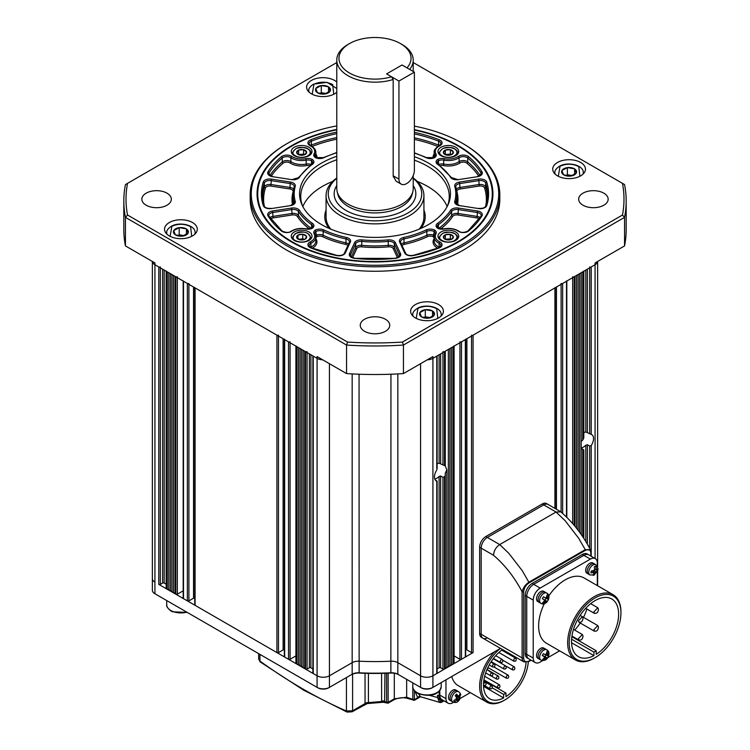 <?xml version="1.0" encoding="UTF-8"?>
<svg xmlns="http://www.w3.org/2000/svg" width="750" height="750" viewBox="0 0 750 750"><rect width="100%" height="100%" fill="white"/><g stroke="black" fill="none" stroke-linecap="round" stroke-linejoin="round"><path stroke-width="1.12" d="M336.778 82.022A16.378 9.459 0 0 0 334.575 80.447A16.378 9.459 0 0 0 316.725 78.394A16.378 9.459 0 0 0 306.609 87.131A16.378 9.459 0 0 0 311.409 93.816A16.378 9.459 0 0 0 336.778 92.241M192.497 222.525A16.378 9.459 0 0 0 174.637 220.481A16.378 9.459 0 0 0 164.531 229.219A16.378 9.459 0 0 0 169.322 235.903A16.378 9.459 0 0 0 187.181 237.956A16.378 9.459 0 0 0 197.287 229.219A16.378 9.459 0 0 0 192.497 222.525M438.591 304.556A16.378 9.459 0 0 0 420.741 302.512A16.378 9.459 0 0 0 410.625 311.25A16.378 9.459 0 0 0 415.425 317.934A16.378 9.459 0 0 0 433.275 319.988A16.378 9.459 0 0 0 443.391 311.25A16.378 9.459 0 0 0 438.591 304.556M580.678 162.478A16.378 9.459 0 0 0 562.819 160.425A16.378 9.459 0 0 0 552.712 169.162A16.378 9.459 0 0 0 557.503 175.847A16.378 9.459 0 0 0 575.363 177.9A16.378 9.459 0 0 0 585.469 169.162A16.378 9.459 0 0 0 580.678 162.478M167.016 193.172A14.747 8.512 0 0 0 150.947 191.325A14.747 8.512 0 0 0 141.844 199.191A14.747 8.512 0 0 0 146.166 205.209A14.747 8.512 0 0 0 162.234 207.056A14.747 8.512 0 0 0 171.328 199.191A14.747 8.512 0 0 0 167.016 193.172M385.425 319.266A14.747 8.512 0 0 0 369.356 317.419A14.747 8.512 0 0 0 360.253 325.284A14.747 8.512 0 0 0 364.575 331.303A14.747 8.512 0 0 0 380.644 333.15A14.747 8.512 0 0 0 389.747 325.284A14.747 8.512 0 0 0 385.425 319.266M603.834 193.172A14.747 8.512 0 0 0 587.766 191.325A14.747 8.512 0 0 0 578.672 199.191A14.747 8.512 0 0 0 582.984 205.209A14.747 8.512 0 0 0 599.053 207.056A14.747 8.512 0 0 0 608.156 199.191A14.747 8.512 0 0 0 603.834 193.172M287.512 244.35A123.731 71.438 0 0 0 462.488 244.35A123.731 71.438 0 0 0 462.488 143.325L463.266 143.775A124.819 72.066 180 0 1 499.819 194.728A124.819 72.066 180 0 1 422.766 261.309A124.819 72.066 180 0 1 286.734 245.691A124.819 72.066 180 0 1 250.181 194.728A124.819 72.066 180 0 1 286.734 143.775L287.512 143.325A123.731 71.438 0 0 0 287.512 244.35M336.778 129.422A117.938 68.091 0 0 0 257.062 193.837A117.938 68.091 0 0 0 291.6 241.988A117.938 68.091 0 0 0 420.131 256.744A117.938 68.091 0 0 0 492.937 193.837A117.938 68.091 0 0 0 458.4 145.688A117.938 68.091 0 0 0 414.384 129.656M250.181 194.728L250.181 199.191A124.819 72.066 0 0 0 286.734 250.144A124.819 72.066 0 0 0 422.766 265.772A124.819 72.066 0 0 0 499.819 199.191L499.819 194.728M336.778 62.541L127.528 183.356A248.991 143.756 0 0 0 127.528 215.025L347.569 342.066A248.991 143.756 0 0 0 402.431 342.066L622.472 215.025A248.991 143.756 0 0 0 622.472 183.356L624.553 184.556A251.175 145.013 180 0 1 626.175 200.972A251.175 145.013 180 0 1 624.553 217.387L403.434 345.056A251.175 145.013 180 0 1 346.566 345.056L125.447 217.387L125.447 245.925L154.922 262.941L154.922 264.722A8.738 5.044 0 0 1 152.381 261.478A8.738 5.044 0 0 0 154.922 264.722L317.081 358.35A8.738 5.044 0 0 0 322.716 359.812A8.738 5.044 0 0 1 317.081 358.35L317.081 675.778A8.738 5.044 0 0 0 329.438 675.778L352.162 662.663A8.738 5.044 180 0 1 359.053 661.2A195.478 112.856 0 0 0 390.947 661.2A8.738 5.044 180 0 1 397.838 662.663L420.562 675.778A8.738 5.044 0 0 0 432.919 675.778L436.772 673.547A1.087 0.628 0 0 0 437.1 673.106L437.1 481.172M347.569 342.066L346.566 345.056L346.566 373.584L317.081 356.569L317.081 358.35L313.228 356.119L313.228 673.547L317.081 675.778L158.784 584.381A1.087 0.628 0 0 0 160.331 584.381L162.647 583.05A1.087 0.628 180 0 1 164.194 583.05L166.191 584.203M402.431 342.066L403.434 345.056L403.434 373.584L432.919 356.569L432.919 358.35A8.738 5.044 0 0 1 427.284 359.812A8.738 5.044 0 0 0 432.919 358.35L595.078 264.722A8.738 5.044 0 0 0 597.619 261.478A8.738 5.044 0 0 1 595.078 264.722L595.078 558.497M622.472 215.025L624.553 217.387L624.553 245.925L595.078 262.941L595.078 264.722L591.216 266.953L591.216 434.372L585.806 431.991A8.738 5.044 -60 0 0 583.809 432.628M622.472 183.356L413.222 62.541M624.553 245.925A251.175 145.013 0 0 0 626.175 229.509L626.175 200.972M127.528 215.025L125.447 217.387A251.175 145.013 180 0 1 123.825 200.972L123.825 229.509A251.175 145.013 0 0 0 125.447 245.925M123.825 200.972A251.175 145.013 180 0 1 125.447 184.556L127.528 183.356M346.566 373.584A251.175 145.013 0 0 0 403.434 373.584M463.266 143.775L462.488 143.325A123.731 71.438 0 0 0 414.384 126.122M336.778 125.897A123.731 71.438 0 0 0 287.512 143.325M336.778 129.825A117.291 67.716 0 0 0 292.069 145.959A117.291 67.716 0 0 0 292.069 241.716A117.291 67.716 0 0 0 457.931 241.725A117.291 67.716 0 0 0 457.931 145.959L458.4 146.222A117.938 68.091 180 0 1 492.937 194.109M308.981 147.253A10.378 5.991 0 0 0 297.675 145.95A10.378 5.991 0 0 0 291.262 151.481A10.378 5.991 0 0 0 294.309 155.719A10.378 5.991 0 0 0 305.616 157.022A10.378 5.991 0 0 0 312.019 151.481A10.378 5.991 0 0 0 308.981 147.253M308.981 231.956A10.378 5.991 0 0 0 297.675 230.662A10.378 5.991 0 0 0 291.262 236.194A10.378 5.991 0 0 0 294.309 240.431A10.378 5.991 0 0 0 305.616 241.725A10.378 5.991 0 0 0 312.019 236.194A10.378 5.991 0 0 0 308.981 231.956M455.691 147.253A10.378 5.991 0 0 0 444.384 145.95A10.378 5.991 0 0 0 437.981 151.481A10.378 5.991 0 0 0 441.019 155.719A10.378 5.991 0 0 0 452.325 157.022A10.378 5.991 0 0 0 458.738 151.481A10.378 5.991 0 0 0 455.691 147.253M455.691 231.956A10.378 5.991 0 0 0 444.384 230.662A10.378 5.991 0 0 0 437.981 236.194A10.378 5.991 0 0 0 441.019 240.431A10.378 5.991 0 0 0 452.325 241.725A10.378 5.991 0 0 0 458.738 236.194A10.378 5.991 0 0 0 455.691 231.956M326.072 210.084A50.231 29.006 0 0 0 324.769 216.666A50.231 29.006 0 0 0 329.053 228.394M326.072 210.441A50.231 29.006 0 0 0 324.769 216.844M447.3 206.297A74.259 42.872 0 0 0 449.259 196.509A74.259 42.872 0 0 0 427.509 166.2A74.259 42.872 0 0 0 414.384 160.162M336.778 159.759A74.259 42.872 0 0 0 300.741 196.509A74.259 42.872 0 0 0 302.7 206.297M447.169 206.559A74.259 42.872 0 0 0 427.509 186.347A74.259 42.872 0 0 0 417.3 181.425M332.7 181.425A74.259 42.872 0 0 0 302.831 206.559M336.778 156.281A75.45 43.566 0 0 0 302.091 205.05A75.45 43.566 0 0 0 321.647 224.644A75.45 43.566 0 0 0 394.584 235.903A75.45 43.566 0 0 0 447.909 205.05A75.45 43.566 0 0 0 428.353 163.031A75.45 43.566 0 0 0 414.384 156.684M257.062 194.109A117.938 68.091 180 0 1 291.6 146.222A117.938 68.091 180 0 1 291.834 146.091M458.4 146.222L457.931 145.959A117.291 67.716 0 0 0 414.384 130.059M420.947 228.394A50.231 29.006 0 0 0 425.231 216.666A50.231 29.006 0 0 0 423.928 210.084M425.231 216.844A50.231 29.006 0 0 0 423.928 210.441M438.516 164.531L438.516 160.744L437.738 159.412A6.553 3.788 180 0 1 444.178 158.653A13.106 7.566 0 0 0 458.287 156.422A6.553 3.788 180 0 1 467.887 156.216A6.553 3.788 180 0 1 468.656 156.75A113.569 65.569 180 0 1 481.941 171.75A6.553 3.788 180 0 1 477.469 176.681L458.4 179.634A6.553 3.788 180 0 1 450.572 177.319A80.812 46.659 0 0 0 437.569 164.316A6.553 3.788 180 0 1 437.738 159.412M444.178 229.022A6.553 3.788 180 0 1 437.738 228.272L438.516 228.713L437.738 228.272A6.553 3.788 180 0 1 437.569 223.369A80.812 46.659 0 0 0 450.572 210.356A6.553 3.788 180 0 1 458.4 208.05L477.469 210.994A6.553 3.788 180 0 1 480.403 211.978A6.553 3.788 180 0 1 481.941 215.925A113.569 65.569 180 0 1 468.656 230.925A6.553 3.788 180 0 1 458.287 231.253A13.106 7.566 0 0 0 457.622 230.841A13.106 7.566 0 0 0 444.178 229.022L443.841 229.078M311.484 164.531L311.484 160.744L312.262 159.412A6.553 3.788 180 0 1 312.431 164.316A80.812 46.659 0 0 0 299.428 177.319A6.553 3.788 180 0 1 291.6 179.634L272.531 176.681A6.553 3.788 180 0 1 268.059 171.75A113.569 65.569 180 0 1 281.344 156.75A6.553 3.788 180 0 1 291.375 156.216A6.553 3.788 180 0 1 291.713 156.422A13.106 7.566 0 0 0 305.822 158.653A6.553 3.788 180 0 1 312.262 159.412M347.944 245.559A4.369 2.522 0 0 0 345.609 244.359A82.997 47.916 180 0 1 322.472 236.644A4.369 2.522 0 0 0 316.913 236.662L315.366 230.062A6.553 3.788 180 0 1 323.859 229.959A80.812 46.659 0 0 0 346.388 237.469A6.553 3.788 180 0 1 348.694 238.331A6.553 3.788 180 0 1 350.391 241.988L345.281 252.994A6.553 3.788 180 0 1 336.75 255.581A113.569 65.569 180 0 1 310.763 247.912A6.553 3.788 180 0 1 310.191 241.922A13.106 7.566 0 0 0 314.062 233.775A6.553 3.788 180 0 1 315.366 230.062M437.709 248.231A15.291 8.831 180 0 1 437.55 248.138A15.291 8.831 180 0 1 433.866 239.081A4.369 2.522 0 0 0 433.087 236.662L434.634 230.062A6.553 3.788 180 0 1 435.938 233.775A13.106 7.566 0 0 0 439.809 241.922A6.553 3.788 180 0 1 440.166 242.119A6.553 3.788 180 0 1 439.237 247.912A113.569 65.569 180 0 1 413.25 255.581A6.553 3.788 180 0 1 404.719 252.994L399.609 241.988A6.553 3.788 180 0 1 403.612 237.469A80.812 46.659 0 0 0 426.141 229.959A6.553 3.788 180 0 1 434.634 230.062M336.778 152.728A80.812 46.659 0 0 0 323.859 157.716A6.553 3.788 180 0 1 315.366 157.613L316.144 158.062L315.366 157.613A6.553 3.788 180 0 1 314.062 153.9A13.106 7.566 0 0 0 310.903 146.137A13.106 7.566 0 0 0 310.191 145.753A6.553 3.788 180 0 1 310.763 139.763A113.569 65.569 180 0 1 336.75 132.103A6.553 3.788 180 0 1 336.778 132.094M414.384 132.338A113.569 65.569 180 0 1 439.237 139.763A6.553 3.788 180 0 1 440.166 140.213A6.553 3.788 180 0 1 439.809 145.753A13.106 7.566 0 0 0 435.938 153.9A6.553 3.788 180 0 1 434.634 157.613L433.856 158.062L434.634 157.613A6.553 3.788 180 0 1 426.141 157.716A80.812 46.659 0 0 0 414.384 153.094M311.484 228.713L312.262 228.272A6.553 3.788 180 0 1 305.822 229.022A13.106 7.566 0 0 0 291.713 231.253A6.553 3.788 180 0 1 281.344 230.925A113.569 65.569 180 0 1 268.059 215.925A6.553 3.788 180 0 1 272.531 210.994L291.6 208.05A6.553 3.788 180 0 1 297.928 209.025A6.553 3.788 180 0 1 299.428 210.356A80.812 46.659 0 0 0 312.431 223.369A6.553 3.788 180 0 1 312.262 228.272L311.484 228.713M443.4 237.469L446.334 239.728A5.006 2.888 180 0 1 444.356 238.819A5.006 2.888 180 0 1 443.4 237.469L443.381 237.394A5.006 2.888 180 0 1 445.294 234.797L445.406 234.75A5.006 2.888 180 0 1 450.253 234.412L450.384 234.441A5.006 2.888 180 0 1 453.319 236.7L453.337 236.775A5.006 2.888 180 0 1 451.425 239.372L453.337 236.775M451.125 239.475L450.338 238.866L445.322 239.222L445.331 234.759M451.388 239.409L451.312 239.419A5.006 2.888 180 0 1 446.456 239.756L446.334 239.728M446.456 239.756L451.312 239.419M445.294 234.797L443.381 237.394M450.338 238.866L450.338 234.403M450.253 234.412L445.406 234.75M453.319 236.7L450.384 234.441M446.334 155.016A5.006 2.888 180 0 1 444.356 154.116A5.006 2.888 180 0 1 443.4 152.766L443.381 152.691A5.006 2.888 180 0 1 445.294 150.094L445.406 150.047A5.006 2.888 180 0 1 450.253 149.7L450.384 149.738A5.006 2.888 180 0 1 453.319 151.988L453.337 152.072A5.006 2.888 180 0 1 451.425 154.659L451.312 154.706A5.006 2.888 180 0 1 446.456 155.053L443.4 152.766M451.125 154.763L450.338 154.153L445.322 154.509L445.331 150.047M451.425 154.659L453.337 152.072M446.456 155.053L451.312 154.706M445.294 150.094L443.381 152.691M450.338 154.153L450.338 149.7M450.253 149.7L445.406 150.047M453.319 151.988L450.384 149.738M300.469 239.897A5.006 2.888 180 0 1 298.247 239.203A5.006 2.888 180 0 1 296.878 237.975L296.841 237.9A5.006 2.888 180 0 1 297.919 235.153L298.012 235.097A5.006 2.888 180 0 1 302.681 234.253L302.812 234.272A5.006 2.888 180 0 1 306.403 236.184L306.441 236.269A5.006 2.888 180 0 1 305.363 239.016L305.269 239.072A5.006 2.888 180 0 1 300.6 239.906L296.878 237.975M304.2 239.475L302.756 238.697L298.969 239.381M305.363 239.016L306.441 236.269M300.6 239.906L305.269 239.072M297.938 238.791L297.938 235.106M297.919 235.153L296.841 237.9M302.756 238.697L302.756 234.244M302.681 234.253L298.012 235.097M306.403 236.184L302.812 234.272M299.616 155.016A5.006 2.888 180 0 1 297.638 154.116A5.006 2.888 180 0 1 296.681 152.766L296.663 152.691A5.006 2.888 180 0 1 298.575 150.094L298.688 150.047A5.006 2.888 180 0 1 303.544 149.7L303.666 149.738A5.006 2.888 180 0 1 306.6 151.988L306.619 152.072A5.006 2.888 180 0 1 304.706 154.659L304.594 154.706A5.006 2.888 180 0 1 299.747 155.053L296.681 152.766M304.406 154.763L303.619 154.153L298.603 154.509L298.612 150.047M304.706 154.659L306.619 152.072M299.747 155.053L304.594 154.706M298.575 150.094L296.663 152.691M303.619 154.153L303.619 149.7M303.544 149.7L298.688 150.047M306.6 151.988L303.666 149.738M393.272 176.972A10.922 6.309 120 0 0 394.303 176.447M336.778 60.094A38.222 22.069 180 0 0 347.972 75.694A38.222 22.069 180 0 0 393.178 79.5L393.178 175.8L396.009 181.125L401.203 184.125A10.922 6.309 120 0 0 406.659 183.581A10.922 6.309 120 0 0 414.384 170.213L414.384 72.131L402.028 64.997L386.588 73.913L391.566 76.781A36.037 20.803 0 0 1 349.519 73.022A36.037 20.803 0 0 1 349.519 43.594L347.972 44.484A38.222 22.069 180 0 0 336.778 60.094L336.778 188.484A38.222 22.069 0 0 0 337.144 191.522A38.222 22.069 0 0 0 347.972 204.094A38.222 22.069 0 0 0 387.159 209.409A38.222 22.069 0 0 0 412.856 191.522A38.222 22.069 0 0 0 413.222 188.484L413.222 175.584M336.778 178.303A46.744 26.981 0 0 0 341.953 212.916A46.744 26.981 0 0 0 405.084 214.491A46.744 26.981 0 0 0 413.222 178.303M413.222 177.994A48.928 28.247 180 0 1 423.928 195.619A48.928 28.247 180 0 1 393.722 221.719A48.928 28.247 180 0 1 340.406 215.597A48.928 28.247 180 0 1 326.072 195.619A48.928 28.247 180 0 1 336.778 177.994M423.928 195.619L423.928 217.022A48.928 28.247 180 0 1 419.184 229.153M337.144 191.522L337.791 194.213A37.566 21.694 0 0 0 348.431 206.569A37.566 21.694 0 0 0 386.953 211.8A37.566 21.694 0 0 0 412.209 194.213L412.856 191.522M414.384 72.131L398.934 81.047L386.588 73.913L402.028 64.997L407.006 67.866A36.037 20.803 0 0 0 400.481 43.594L402.028 44.484A38.222 22.069 180 0 1 413.222 60.094A38.222 22.069 180 0 1 409.659 69.394M393.178 79.5L391.566 76.781M402.028 44.484L400.481 43.594A36.037 20.803 0 0 0 349.519 43.594M330.816 229.153A48.928 28.247 180 0 1 326.072 217.022L326.072 195.619M398.934 81.047L398.934 179.128A10.922 6.309 120 0 0 401.203 184.125M581.175 447.891A8.738 5.044 -60 0 0 583.491 447.066A8.738 5.044 -60 0 0 585.806 445.209L587.353 444.778L589.669 446.109L591.216 445.509A8.738 5.044 120 0 0 591.722 434.597A8.738 5.044 120 0 0 591.216 434.372M437.1 463.837A8.738 5.044 -60 0 1 439.097 463.191L444.497 465.572A8.738 5.044 120 0 1 445.003 465.806A8.738 5.044 120 0 1 445.266 465.975L446.812 469.809L445.266 473.259L445.266 668.644L444.497 669.094A1.087 0.628 0 0 1 442.95 669.094L440.634 667.753A1.087 0.628 180 0 0 439.097 667.753L437.1 668.906M434.784 479.044A8.738 5.044 -60 0 0 436.772 478.275A8.738 5.044 -60 0 0 439.097 476.419L440.634 475.988L442.95 477.319L444.497 476.709A8.738 5.044 120 0 0 445.266 475.416M581.175 272.747L581.175 534.45M581.175 448.294L582.722 449.559L582.722 536.7M583.491 271.416L583.491 438.825A8.738 5.044 120 0 0 582.722 440.119L582.722 271.856L583.491 271.416A1.087 0.628 0 0 0 583.809 270.966M582.722 449.559A8.738 5.044 120 0 0 582.984 449.728A8.738 5.044 120 0 0 583.491 449.962L583.491 537.872M581.287 448.406L583.491 449.681M583.491 438.825L583.491 437.325M589.669 266.953A1.087 0.628 0 0 0 591.216 266.953M435.291 480.028L436.772 480.891L436.772 673.547M465.666 649.791A1.087 0.628 180 0 1 466.894 649.922L471.525 652.594A1.087 0.628 0 0 0 473.072 652.594L432.919 675.778L432.919 358.35L436.772 356.119L436.772 468.534M442.95 351.656A1.087 0.628 0 0 0 444.497 351.656L445.266 351.216L445.266 465.975M446.812 469.809L446.812 667.753L445.266 667.753M152.363 261.469L152.363 590.184A8.738 5.044 0 0 0 154.922 593.747L154.922 582.159A8.738 5.044 180 0 1 152.363 578.587A8.738 5.044 0 0 0 154.922 582.159L154.922 264.722L158.784 266.953A1.087 0.628 0 0 0 160.331 266.953M166.191 270.966A1.087 0.628 0 0 0 166.509 271.416L167.278 271.856L167.278 589.294L168.825 589.294M175.772 276.759L175.772 594.197L175.003 593.747L175.003 276.319L175.772 276.759A1.087 0.628 0 0 0 177.319 276.759M183.178 280.772A1.087 0.628 0 0 0 183.497 281.222L187.359 283.453A1.087 0.628 0 0 0 188.897 283.453M194.756 287.466A1.087 0.628 0 0 0 195.075 287.906L276.928 335.166A1.087 0.628 0 0 0 278.475 335.166M284.334 339.178A1.087 0.628 0 0 0 284.653 339.628L288.516 341.85A1.087 0.628 0 0 0 290.062 341.85M295.912 345.863A1.087 0.628 0 0 0 296.231 346.312L297.009 346.753L297.009 664.191L298.556 664.191M305.503 351.656L305.503 669.094L304.734 668.644L304.734 351.216L305.503 351.656A1.087 0.628 0 0 0 307.05 351.656M451.444 664.191L452.991 664.191L452.991 346.753L453.769 346.312A1.087 0.628 0 0 0 454.088 345.863M459.938 341.85A1.087 0.628 0 0 0 461.484 341.85L465.347 339.628A1.087 0.628 0 0 0 465.666 339.178M471.525 335.166A1.087 0.628 0 0 0 473.072 335.166L554.925 287.906A1.087 0.628 0 0 0 555.244 287.466M561.103 283.453A1.087 0.628 0 0 0 562.641 283.453L566.503 281.222A1.087 0.628 0 0 0 566.822 280.772M572.681 276.759A1.087 0.628 0 0 0 574.228 276.759L574.997 276.319L574.997 526.312M166.191 271.228L166.191 588.394A1.087 0.628 0 0 0 166.509 588.844L167.278 589.294M168.825 272.747L168.825 590.184L170.372 590.184M170.372 273.637L170.372 591.075L171.909 591.075M171.909 274.537L171.909 591.966L173.456 591.966M173.456 275.428L173.456 592.856L175.003 592.856M175.772 594.197A1.087 0.628 0 0 0 177.319 594.197L183.178 590.812M183.178 281.034L183.178 598.209A1.087 0.628 0 0 0 183.497 598.65L187.359 600.881A1.087 0.628 0 0 0 188.897 600.881L193.537 598.209A1.087 0.628 180 0 1 194.756 598.078M194.756 287.719L194.756 604.894A1.087 0.628 0 0 0 195.075 605.334L276.928 652.594A1.087 0.628 0 0 0 278.475 652.594L283.106 649.922A1.087 0.628 180 0 1 284.334 649.791M284.334 339.441L284.334 656.606A1.087 0.628 0 0 0 284.653 657.056L288.516 659.288A1.087 0.628 0 0 0 290.062 659.288L295.912 655.903M295.912 346.125L295.912 663.3A1.087 0.628 0 0 0 296.231 663.741L297.009 664.191M298.556 347.644L298.556 665.081L300.094 665.081M300.094 348.544L300.094 665.972L301.641 665.972M301.641 349.434L301.641 666.863L303.188 666.863M303.188 350.325L303.188 667.753L304.734 667.753M305.503 669.094A1.087 0.628 0 0 0 307.05 669.094L309.366 667.753A1.087 0.628 180 0 1 310.903 667.753L312.9 668.906M312.9 355.931L312.9 673.106A1.087 0.628 0 0 0 313.228 673.547M436.772 470.034A8.738 5.044 120 0 0 436.266 480.938A8.738 5.044 120 0 0 436.772 481.172L436.772 480.891M446.812 666.863L448.359 666.863L448.359 349.434M448.359 665.972L449.906 665.972L449.906 348.544M449.906 665.081L451.444 665.081L451.444 347.644M452.991 664.191L453.769 663.741A1.087 0.628 0 0 0 454.088 663.3L454.088 346.125M454.088 655.903L459.938 659.288A1.087 0.628 0 0 0 461.484 659.288L465.347 657.056A1.087 0.628 0 0 0 465.666 656.606L465.666 339.441M576.544 275.428L576.544 528.225M578.091 274.537L578.091 530.212M579.628 273.637L579.628 532.284M581.175 441.384L582.722 440.119M597.319 579.938A8.738 5.044 0 0 0 597.638 578.587A8.738 5.044 180 0 1 597.319 579.938M591.15 556.238L591.15 552.525A1.087 0.628 180 0 1 590.831 552.966C590.391 549.637 588.591 548.766 585.422 550.331A1.087 0.628 -120 0 0 585.244 549.656L590.606 550.087C582.769 534.947 572.859 522.225 560.878 511.894L556.078 512.025L499.706 544.575L508.772 553.256L522.356 570.834L528.872 582.206L585.244 549.656L578.719 538.294L565.144 520.716L556.078 512.025L543.722 504.891A8.738 5.044 -60 0 1 548.091 504.459A8.738 5.044 120 0 0 543.722 504.891L487.35 537.441A8.738 5.044 120 0 0 481.181 548.137L481.181 634.275L481.181 548.137A8.738 5.044 -60 0 1 487.35 537.441L543.722 504.891L542.184 504A8.738 5.044 -60 0 1 546.553 503.569L560.409 511.575M529.05 582.881C525.891 584.963 524.091 587.925 523.65 591.75A1.087 0.628 180 0 1 522.103 591.75C523.153 587.775 525.413 584.587 528.872 582.206A1.087 0.628 -120 0 1 529.05 582.881L585.422 550.331M487.35 637.837A8.738 5.044 -60 0 1 482.991 638.269A8.738 5.044 -60 0 1 481.181 634.275L522.103 657.9L522.103 591.75C514.416 577.172 504.891 565.012 493.528 555.272L479.634 547.247A8.738 5.044 -60 0 1 485.813 536.55L542.184 504M485.813 536.55L499.706 544.575C495.956 547.163 493.894 550.725 493.528 555.272M523.65 591.75L523.65 657.9A1.087 0.628 180 0 1 522.103 657.9A8.738 5.044 -60 0 0 523.913 661.903L481.444 637.378A8.738 5.044 -60 0 1 479.634 633.384L479.634 547.247M482.991 638.269A8.738 5.044 -60 0 1 481.181 634.275L479.634 633.384M576.225 173.166A7.491 4.331 180 0 1 574.209 175.003A7.491 4.331 180 0 1 570.9 176.034L570.656 176.072A7.491 4.331 180 0 1 563.7 174.844L563.531 174.741A7.491 4.331 180 0 1 561.891 170.644L561.956 170.503A7.491 4.331 180 0 1 567.281 167.644L567.525 167.606A7.491 4.331 180 0 1 574.481 168.834L574.65 168.938A7.491 4.331 180 0 1 576.291 173.034L570.9 176.034M572.372 175.594L567.384 174.713L565.781 175.575M567.384 167.578L567.384 174.713M574.622 174.403L574.622 168.853M574.481 168.834L567.525 167.606M576.291 173.034L574.65 168.938M563.7 174.844L570.656 176.072M561.891 170.644L563.531 174.741M567.281 167.644L561.956 170.503M330.122 91.134A7.491 4.331 180 0 1 328.106 92.972A7.491 4.331 180 0 1 324.806 94.003L324.562 94.041A7.491 4.331 180 0 1 317.606 92.812L317.428 92.709A7.491 4.331 180 0 1 315.787 88.612L315.863 88.472A7.491 4.331 180 0 1 321.178 85.603L321.422 85.575A7.491 4.331 180 0 1 328.387 86.803L328.556 86.906A7.491 4.331 180 0 1 330.197 91.003L324.806 94.003M326.278 93.562L321.291 92.681L319.688 93.544M321.291 85.547L321.291 92.681M328.519 92.372L328.519 86.822M328.387 86.803L321.422 85.575M330.197 91.003L328.556 86.906M317.606 92.812L324.562 94.041M315.787 88.612L317.428 92.709M321.178 85.603L315.863 88.472M434.137 315.253A7.491 4.331 180 0 1 432.122 317.081A7.491 4.331 180 0 1 428.822 318.122L428.578 318.15A7.491 4.331 180 0 1 421.613 316.922L421.444 316.819A7.491 4.331 180 0 1 419.803 312.731L419.878 312.591A7.491 4.331 180 0 1 425.194 309.722L425.438 309.694A7.491 4.331 180 0 1 432.394 310.912L432.572 311.025A7.491 4.331 180 0 1 434.213 315.113L428.822 318.122M430.284 317.681L425.297 316.8L423.703 317.662M425.297 309.666L425.297 316.8M432.534 316.481L432.534 310.941M432.394 310.912L425.438 309.694M434.213 315.113L432.572 311.025M421.613 316.922L428.578 318.15M419.803 312.731L421.444 316.819M425.194 309.722L419.878 312.591M188.044 233.222A7.491 4.331 180 0 1 186.028 235.05A7.491 4.331 180 0 1 182.719 236.091L182.475 236.119A7.491 4.331 180 0 1 175.519 234.891L175.35 234.787A7.491 4.331 180 0 1 173.709 230.7L173.775 230.559A7.491 4.331 180 0 1 179.1 227.691L179.344 227.662A7.491 4.331 180 0 1 186.3 228.881L186.469 228.994A7.491 4.331 180 0 1 188.109 233.081L182.719 236.091M184.191 235.641L179.203 234.769L177.6 235.631M179.203 227.634L179.203 234.769M186.441 234.45L186.441 228.909M186.3 228.881L179.344 227.662M188.109 233.081L186.469 228.994M175.519 234.891L182.475 236.119M173.709 230.7L175.35 234.787M179.1 227.691L173.775 230.559M420.562 363.694L420.562 687.375L421.331 687.816A7.641 4.416 180 0 0 432.141 687.816L432.919 687.375L432.919 675.778A8.738 5.044 180 0 1 420.562 675.778L397.838 662.663L397.838 674.25L398.606 674.7A9.825 5.672 0 0 0 390.863 673.059A194.381 112.228 180 0 1 359.137 673.059A9.825 5.672 0 0 0 351.394 674.7L352.162 674.25A8.738 5.044 180 0 1 359.053 672.797A195.478 112.856 0 0 0 390.947 672.797A8.738 5.044 180 0 1 397.838 674.25L420.562 687.375A8.738 5.044 0 0 0 432.919 687.375L500.475 648.366A33.413 19.294 120 0 0 481.181 686.344A33.413 19.294 120 0 0 504.806 699.984A33.413 19.294 120 0 0 528.319 661.791M397.838 373.912L397.838 662.663A8.738 5.044 0 0 0 390.947 661.2A195.478 112.856 180 0 1 359.053 661.2A8.738 5.044 0 0 0 352.162 662.663L329.438 675.778L329.438 687.375L328.669 687.816A7.641 4.416 180 0 1 317.859 687.816L317.081 687.375A8.738 5.044 0 0 0 329.438 687.375L351.394 674.7M155.7 594.197L154.922 593.747L155.7 594.197A7.641 4.416 180 0 1 155.681 594.188M152.363 530.438L152.363 518.85M154.922 593.747L317.859 687.816M329.438 363.694L329.438 675.778A8.738 5.044 180 0 1 317.081 675.778L317.081 687.375M598.472 627.094L597.797 625.594L593.841 629.766L594.516 631.266L596.269 631.041C597.506 630.562 598.237 629.278 598.472 627.178L598.472 627.094M583.031 636.009L582.356 634.509L578.4 638.691L579.075 640.191L580.828 639.956C582.056 639.478 582.797 638.194 583.031 636.094L583.031 636.009M598.472 609.263L597.797 607.762L593.841 611.934L594.516 613.434L596.269 613.209C597.506 612.731 598.237 611.438 598.472 609.347L598.472 609.263M583.031 618.178L582.356 616.678L578.4 620.85L579.075 622.35L580.828 622.125C582.056 621.647 582.797 620.353 583.031 618.263L583.031 618.178M620.944 612.872A36.581 21.122 120 0 0 595.078 597.938A36.581 21.122 120 0 0 569.203 642.741A36.581 21.122 120 0 0 595.078 657.675A36.581 21.122 120 0 0 620.944 612.872L620.944 611.981A37.678 21.75 -60 0 0 613.144 594.731L584.109 577.969A37.678 21.75 120 0 0 548.794 595.931M595.078 657.675L594.3 658.125A37.678 21.75 -60 0 1 575.466 659.991A37.678 21.75 -60 0 1 567.666 642.741A37.678 21.75 -60 0 1 584.109 604.828A37.678 21.75 -60 0 1 613.144 594.731M574.688 630.084A33.309 19.228 120 0 0 580.2 623.006M583.481 617.334A33.309 19.228 120 0 0 586.856 609.009M596.231 654.3A33.309 19.228 120 0 0 618.628 614.212A33.309 19.228 120 0 0 611.728 598.959A33.309 19.228 120 0 0 586.059 607.884A33.309 19.228 120 0 0 571.528 641.409A33.309 19.228 120 0 0 578.419 656.653A33.309 19.228 120 0 0 593.916 655.641L593.916 652.106L596.231 650.766L596.231 654.3M544.331 603.666A37.678 21.75 120 0 0 538.631 625.978A37.678 21.75 120 0 0 546.431 643.228L575.466 659.991M597.319 585.6L597.319 571.772M597.319 566.147L597.319 563.119A9.825 5.672 120 0 0 595.284 558.619A9.825 5.672 120 0 0 590.363 559.106L540.169 588.084A9.825 5.672 120 0 0 533.222 600.122L533.222 658.078A9.825 5.672 120 0 0 535.256 662.578A9.825 5.672 120 0 0 540.169 662.091L542.794 660.581M547.547 657.834L559.641 650.85M535.256 662.578L527.231 657.947A9.825 5.672 -60 0 1 525.197 653.447L526.734 654.338A9.825 5.672 120 0 0 528.769 658.837A9.825 5.672 -60 0 1 526.734 654.338L526.734 596.381L526.734 654.338L533.222 658.078M525.197 653.447L525.197 595.481A9.825 5.672 -60 0 1 532.144 583.444L533.691 584.344A9.825 5.672 120 0 0 526.734 596.381A9.825 5.672 -60 0 1 533.691 584.344L583.875 555.356L533.691 584.344L540.169 588.084M532.144 583.444L582.337 554.466A9.825 5.672 -60 0 1 587.25 553.978L588.797 554.878A9.825 5.672 120 0 0 583.875 555.356A9.825 5.672 -60 0 1 588.797 554.878L595.284 558.619M593.916 655.641L571.556 642.731M593.916 652.106L571.594 639.216M596.231 650.766L571.856 636.694M439.097 691.303L439.097 696.112A9.825 5.672 120 0 0 441.131 700.613A9.825 5.672 120 0 0 444.131 700.913M429.131 695.259A481.594 278.053 -120 0 0 437.55 697.5L437.55 695.222A9.825 5.672 120 0 0 439.584 699.722L441.131 700.613M259.941 654.384L259.941 661.059A2.184 1.097 125.9 0 0 260.203 661.931L258.666 659.109L258.666 653.644M418.331 693.581L420.637 696.797L417.684 697.65L415.153 691.528M368.419 673.369L368.419 702.6L381.637 701.522L381.581 673.369M437.55 697.5L439.359 702.066L441.534 700.809M388.125 673.172L388.134 702.384L387.609 702.966L386.588 702.244L386.588 673.228M386.625 702.534A1.087 0.722 171.1 0 0 388.134 702.384L394.303 698.822L406.659 697.228A489.234 282.459 -120 0 0 412.838 699.366L412.838 687.3M443.775 700.997L441.244 702.45L439.359 702.066M420.619 696.797L440.316 702.562M420.075 696.534A2.184 1.781 -59.5 0 0 417.684 697.65L413.925 700.144L412.838 699.366A1.087 0.628 180 0 0 414.384 699.366L414.394 699.544A1.087 0.741 168.9 0 1 412.903 699.731M420.319 696.863L414.281 700.35L407.466 698.391A2.184 1.472 -70.4 0 1 406.659 697.228L406.659 679.35M384.956 673.284L384.6 701.794M365.841 703.331L365.044 703.331A4.369 2.522 0 0 1 368.419 702.6L367.219 703.584L383.231 702.244L381.637 701.522A4.369 2.531 -11.1 0 1 384.938 701.812M260.203 661.931L303.637 690.159L347.109 712.106A2.184 1.406 -66.6 0 1 346.425 710.991L346.425 677.559M352.603 674.1L352.603 710.756L346.425 710.991A489.234 282.459 -120 0 1 303.188 689.156A489.234 282.459 -120 0 1 259.941 661.059L258.666 659.109M368.409 702.684A4.369 2.672 -3.1 0 0 365.053 703.575L352.603 710.756A2.184 1.266 60 0 1 352.153 711.759L352.153 711.759A2.184 1.266 60 0 1 351.262 711.75M388.125 702.244A1.087 0.628 180 0 1 386.588 702.244A489.234 282.459 -120 0 1 384.956 701.616A4.369 2.522 0 0 0 381.581 700.884M485.934 683.109L485.569 682.312L483.759 683.428M492.075 686.222C492.562 687.966 492.066 688.837 490.566 688.847L489.647 687.994C490.472 685.678 491.297 685.2 492.122 686.569L491.756 685.772L483.741 681.141M499.744 685.256C500.231 687 499.734 687.881 498.234 687.881L497.316 687.038C498.141 684.722 498.966 684.244 499.791 685.613L499.425 684.806L484.669 676.284M508.509 675.647C508.997 677.391 508.491 678.272 507 678.272L506.081 677.428C506.906 675.112 507.731 674.634 508.547 675.994L508.191 675.197L493.791 666.881M514.612 667.303C515.1 669.056 514.594 669.928 513.094 669.928L512.184 669.084C513.009 666.769 513.825 666.291 514.65 667.659L514.294 666.853L502.622 660.122M516.019 658.631C516.506 660.384 516 661.256 514.509 661.256L513.591 660.413C514.416 658.097 515.241 657.619 516.056 658.987L515.7 658.181L501.741 650.119M498.647 676.519C499.134 678.272 498.637 679.144 497.137 679.144L496.219 678.3C497.044 675.984 497.869 675.506 498.694 676.875L498.328 676.069L486.975 669.516M492.703 673.172C493.191 674.925 492.684 675.797 491.194 675.806L490.275 674.953C491.1 672.638 491.925 672.159 492.75 673.528L486.947 669.591M506.006 666.403C506.494 668.147 505.988 669.028 504.488 669.028L503.578 668.184C504.403 665.859 505.228 665.391 506.044 666.75L505.688 665.953L493.209 658.753L512.541 669.881M502.556 659.897C503.053 661.641 502.547 662.522 501.047 662.522L500.128 661.678C500.953 659.363 501.778 658.884 502.603 660.253L502.238 659.447L495.722 655.688M494.738 664.416C495.225 666.159 494.719 667.041 493.228 667.041L492.309 666.197C493.134 663.872 493.959 663.403 494.784 664.763L490.969 661.978M504.806 699.984L504.037 700.434A34.509 19.922 -60 0 1 486.778 702.141A34.509 19.922 -60 0 1 479.634 686.344A34.509 19.922 -60 0 1 494.522 651.806M487.059 669.562A30.141 17.4 120 0 0 488.344 667.772M502.528 649.556A30.141 17.4 120 0 0 483.497 685.012A30.141 17.4 120 0 0 489.741 698.803A30.141 17.4 120 0 0 503.644 697.95L503.644 694.416L505.969 693.075L505.969 696.609A30.141 17.4 120 0 0 526.05 662.4M445.969 679.837L445.969 698.653A9.825 5.672 120 0 0 448.003 703.153A9.825 5.672 120 0 0 452.916 702.666L453.591 702.272M460.341 698.381L470.297 692.625M451.781 676.481A34.509 19.922 120 0 0 458.128 685.603L486.778 702.141M439.791 690.534L439.791 695.081A9.825 5.672 120 0 0 441.825 699.581L448.003 703.153M503.644 697.95L483.525 686.325M503.644 694.416L492.3 687.863M505.969 693.075L483.853 680.316M483.497 685.144L484.378 685.388C485.878 685.378 486.375 684.506 485.887 682.753M460.603 694.322L460.209 693.638L458.484 696.759L456.647 694.097L455.231 695.634L457.069 698.288L453.844 700.547L454.472 701.822L457.697 699.562L458.034 701.362L459.45 699.825L459.103 698.025L460.603 694.322M450.413 700.078A5.897 3.403 -60 0 1 451.875 693.319A5.897 3.403 -60 0 1 457.172 690.825L458.719 691.716A5.897 3.403 -60 0 0 453.412 694.209A5.897 3.403 -60 0 0 451.959 700.969A5.897 3.403 -60 0 0 452.822 701.934L451.275 701.034A5.897 3.403 -60 0 1 450.413 700.078A5.897 3.403 -60 0 1 451.875 693.319A5.897 3.403 -60 0 1 457.172 690.825L455.634 689.934A5.897 3.403 -60 0 0 450.328 692.428A5.897 3.403 -60 0 0 448.866 699.188A5.897 3.403 -60 0 0 449.738 700.144L451.275 701.034A5.897 3.403 -60 0 1 450.413 700.078M456.656 698.962L457.106 698.475L459.45 699.825L459.478 698.784A2.625 1.509 120 0 0 459.938 697.125M452.822 701.934C455.175 702.834 456.947 702.628 458.137 701.306L458.034 701.362M455.756 695.184L458.484 696.759M460.116 694.5L460.828 694.913M456.375 696.984L456.562 695.653M456.019 696.244L459.103 698.025M456.525 698.888L457.697 699.562M598.041 568.603L596.138 569.963L595.913 566.166L594.394 566.691L594.619 570.487L591.225 570.984L590.925 572.906L594.319 572.409L593.053 575.344L593.897 575.128L597.712 570.797L598.041 568.603L595.866 564.741A5.897 3.403 -60 0 0 593.719 564.656A5.897 3.403 -60 0 0 589.237 569.709A5.897 3.403 -60 0 0 589.969 574.959L588.422 574.069A5.897 3.403 -60 0 1 587.691 568.819A5.897 3.403 -60 0 1 592.181 563.766A5.897 3.403 -60 0 1 594.319 563.85L595.866 564.741M593.897 575.128L595.837 571.884L597.741 570.525L596.531 569.822M594.825 569.203L596.138 569.963M593.878 570.75L595.837 571.884M593.888 574.425L594.562 574.819M591.947 571.041L594.319 572.409M590.634 562.875A5.897 3.403 -60 0 1 592.772 562.959L594.319 563.85A5.897 3.403 -60 0 0 592.181 563.766A5.897 3.403 -60 0 0 587.691 568.819A5.897 3.403 -60 0 0 588.422 574.069L586.875 573.178A5.897 3.403 -60 0 1 586.144 567.928A5.897 3.403 -60 0 1 590.634 562.875M543.122 660.188L543.609 660.413L546.178 657.478L547.425 657.984L548.466 656.062L547.209 655.556L548.269 651.769L547.125 651.234L546.066 655.022L543.309 653.653L542.269 655.575L545.025 656.944L542.466 659.878L543.122 660.188M548.466 656.062L547.884 655.875A2.625 1.509 120 0 0 547.819 654.422M545.559 658.612A2.625 1.509 120 0 0 546.853 657.797L545.091 656.634L545.981 654.984M537.919 658.322A5.897 3.403 -60 0 1 537.769 658.237L539.306 659.128A5.897 3.403 -60 0 0 539.466 659.212A5.897 3.403 -60 0 1 539.306 659.128A5.897 3.403 -60 0 1 539.231 652.453A5.897 3.403 -60 0 1 545.053 648.834A5.897 3.403 -60 0 1 545.203 648.919A5.897 3.403 -60 0 1 545.353 649.012M546.112 654.928L547.209 655.556M543.038 655.791L545.091 656.634M543.084 655.697L546.178 657.478M542.597 659.822L543.609 660.413M542.391 655.425L545.025 656.944M537.769 658.237A5.897 3.403 -60 0 1 537.694 651.562A5.897 3.403 -60 0 1 543.506 647.944A5.897 3.403 -60 0 1 543.666 648.028A5.897 3.403 -60 0 1 543.806 648.113M541.003 660.103A5.897 3.403 -60 0 1 540.853 660.019L539.306 659.128A5.897 3.403 -60 0 1 539.231 652.453A5.897 3.403 -60 0 1 545.053 648.834A5.897 3.403 -60 0 1 545.203 648.919L546.75 649.809C548.897 650.972 549.478 653.072 548.513 656.119M547.931 600.544L548.391 599.541L547.209 598.903L548.353 595.153L547.256 594.534L546.112 598.284L543.431 596.775L542.353 598.678L545.025 600.188L542.381 603.066L543.478 603.684L546.131 600.797L547.303 601.444L547.931 600.544M548.391 599.541L547.866 599.269A2.625 1.509 120 0 0 547.847 597.778M547.359 601.481C545.062 604.05 542.888 604.659 540.853 603.309L539.306 602.419A5.897 3.403 -60 0 1 539.288 595.65A5.897 3.403 -60 0 1 545.203 592.209L543.666 591.319A5.897 3.403 -60 0 0 537.741 594.759A5.897 3.403 -60 0 0 537.769 601.528L539.306 602.419A5.897 3.403 -60 0 1 539.288 595.65A5.897 3.403 -60 0 1 545.203 592.209L546.75 593.1C548.925 594.206 549.487 596.362 548.447 599.578M545.484 601.922A2.625 1.509 120 0 0 546.778 601.163L544.969 600.094L546.028 598.237M546.122 598.275L547.209 598.903M546.131 600.797L544.969 600.094M542.4 603.066L543.478 603.684M542.372 598.65L545.025 600.188M351.328 256.978L355.669 247.622A5.456 3.15 180 0 1 361.819 245.325A81.9 47.287 0 0 0 388.181 245.325A5.456 3.15 180 0 1 392.925 246.206A5.456 3.15 180 0 1 394.331 247.622L394.331 243.694A5.456 3.15 0 0 0 392.925 242.287A5.456 3.15 0 0 0 388.181 241.397L388.003 239.887A6.553 3.788 180 0 1 393.694 240.947A6.553 3.788 180 0 1 395.391 242.644L400.5 253.65A6.553 3.788 180 0 1 395.344 258.347A113.569 65.569 180 0 1 354.656 258.347A6.553 3.788 180 0 1 349.5 253.65L354.609 242.644A6.553 3.788 180 0 1 361.997 239.887A80.812 46.659 0 0 0 388.003 239.887M398.672 256.978L394.331 247.622A1.087 0.863 -24.9 0 1 393.281 248.672A4.369 2.522 0 0 0 392.147 247.547A4.369 2.522 0 0 0 388.359 246.834A82.997 47.916 180 0 1 361.641 246.834A4.369 2.522 0 0 0 356.719 248.672L352.566 257.634M349.481 242.287A5.456 3.15 0 0 0 349.519 241.903A5.456 3.15 0 0 0 347.925 239.672A5.456 3.15 0 0 0 345.994 238.95L346.388 237.469M439.237 247.912A1.087 0.506 68.4 0 0 438.834 247.791L440.991 245.681A5.456 3.15 0 0 0 439.397 243.459A5.456 3.15 0 0 0 439.097 243.291A1.087 0.581 -63.6 0 1 439.809 241.922M439.003 247.725A1.087 0.581 116.4 0 0 439.097 247.219L439.097 243.291A14.194 8.194 180 0 1 438.319 242.878A14.194 8.194 180 0 1 434.166 237.084L434.166 241.003A14.194 8.194 0 0 0 438.319 246.806A14.194 8.194 0 0 0 439.097 247.219A5.456 3.15 180 0 1 439.537 247.462M294.225 186.844A5.456 3.15 0 0 0 294.234 186.609A5.456 3.15 0 0 0 292.631 184.388A5.456 3.15 0 0 0 290.184 183.572L290.475 182.072A6.553 3.788 180 0 1 293.409 183.047A6.553 3.788 180 0 1 295.238 186.328A80.812 46.659 0 0 0 295.238 201.347A6.553 3.788 180 0 1 290.475 205.612L271.406 208.556A6.553 3.788 180 0 1 263.259 205.584A113.569 65.569 180 0 1 263.259 182.091A6.553 3.788 180 0 1 271.406 179.119L290.475 182.072M292.5 204.769A82.997 47.916 180 0 1 293.081 191.831A1.087 0.881 -164.2 0 0 293.25 191.841M293.081 191.831A4.369 2.522 0 0 0 291.863 189.647A4.369 2.522 0 0 0 289.903 188.991L270.844 186.047A4.369 2.522 0 0 0 265.416 188.025A111.394 64.312 0 0 0 264.066 205.369M262.575 196.678A112.481 64.941 180 0 1 264.337 187.022A5.456 3.15 180 0 1 271.125 184.537L290.184 187.491A5.456 3.15 180 0 1 292.631 188.306A5.456 3.15 180 0 1 293.663 189.122M269.906 175.5A112.481 64.941 180 0 1 282.244 161.925A5.456 3.15 180 0 1 290.878 161.644A14.194 8.194 0 0 0 291.6 162.094A14.194 8.194 0 0 0 306.169 164.072L306.169 160.144A14.194 8.194 180 0 1 291.6 158.175A14.194 8.194 180 0 1 290.878 157.725A5.456 3.15 0 0 0 290.606 157.556A5.456 3.15 0 0 0 282.244 157.997A112.481 64.941 0 0 0 269.091 172.856A5.456 3.15 0 0 0 268.772 173.916L272.803 176.728M281.344 156.75A1.087 0.731 49.9 0 1 282.244 157.997L282.244 161.925A1.087 0.731 -130.1 0 0 283.144 163.172A111.394 64.312 0 0 0 271.247 176.137M311.372 164.616A5.456 3.15 180 0 0 306.169 164.072L306.525 165.553A15.291 8.831 180 0 1 290.831 163.434A15.291 8.831 180 0 1 290.053 162.947A4.369 2.522 0 0 0 283.144 163.172M269.85 217.584A5.456 3.15 180 0 1 272.822 216.422L291.881 213.469A5.456 3.15 180 0 1 298.406 215.4L298.406 211.472A5.456 3.15 0 0 0 297.159 210.366A5.456 3.15 0 0 0 291.881 209.55L272.822 212.494A5.456 3.15 0 0 0 268.772 215.541L268.988 216.244A1.087 0.844 -31.8 0 0 268.059 215.925M291.6 208.05L292.162 214.969L273.103 217.922A4.369 2.522 0 0 0 270.722 218.85M439.809 145.753A1.087 0.581 -116.4 0 0 439.322 145.669L440.991 143.775A5.456 3.15 0 0 0 439.397 141.544A5.456 3.15 0 0 0 438.619 141.178A112.481 64.941 0 0 0 414.384 133.903M439.237 139.763A1.087 0.506 111.6 0 0 438.619 141.178L438.619 145.097A5.456 3.15 180 0 1 439.537 145.556M315.703 157.416A14.194 8.194 0 0 0 315.834 156.3L315.834 152.381C315.994 150.216 314.531 148.116 311.456 146.081L310.678 145.669A1.087 0.581 116.4 0 0 310.191 145.753M290.053 162.947A1.087 0.675 -56.2 0 0 290.878 161.644L290.878 157.725A1.087 0.675 123.8 0 1 291.713 156.422M456.337 189.122A5.456 3.15 180 0 1 459.816 187.491L478.875 184.537A5.456 3.15 180 0 1 484.153 185.363A5.456 3.15 180 0 1 485.662 187.022L485.662 183.103A5.456 3.15 0 0 0 484.153 181.434A5.456 3.15 0 0 0 478.875 180.619L459.816 183.572A5.456 3.15 0 0 0 455.766 186.609A5.456 3.15 0 0 0 455.775 186.844M478.594 179.119A6.553 3.788 180 0 1 484.922 180.094A6.553 3.788 180 0 1 486.741 182.091A113.569 65.569 180 0 1 486.741 205.584A6.553 3.788 180 0 1 478.594 208.556L459.525 205.612A6.553 3.788 180 0 1 454.762 201.347A80.812 46.659 0 0 0 454.762 186.328A6.553 3.788 180 0 1 459.525 182.072L478.594 179.119L478.875 180.619L479.156 186.047L460.097 188.991A4.369 2.522 0 0 0 456.919 191.831A82.997 47.916 180 0 1 457.5 204.769M487.425 196.678A112.481 64.941 180 0 0 485.662 187.022A1.087 0.881 -17.5 0 1 484.584 188.025A4.369 2.522 0 0 0 483.375 186.694A4.369 2.522 0 0 0 479.156 186.047M481.941 215.925A1.087 0.844 -148.2 0 0 481.013 216.244L481.228 215.541A5.456 3.15 0 0 0 479.625 213.309A5.456 3.15 0 0 0 477.178 212.494L458.119 209.55A5.456 3.15 0 0 0 451.594 211.472A81.9 47.287 180 0 1 438.412 224.653A5.456 3.15 0 0 0 437.184 226.65L438.309 228.225M477.469 210.994L477.178 216.422A5.456 3.15 180 0 1 480.15 217.584M438.628 164.616A5.456 3.15 180 0 1 443.831 164.072A14.194 8.194 0 0 0 459.122 161.644A5.456 3.15 180 0 1 467.756 161.925L467.756 157.997A5.456 3.15 0 0 0 467.119 157.556A5.456 3.15 0 0 0 459.122 157.725A1.087 0.675 -123.8 0 0 458.287 156.422M438.412 228.272L438.412 224.653A1.087 0.694 -125.2 0 0 437.569 223.369M438.684 228.394A81.9 47.287 0 0 0 451.594 215.4L451.594 211.472A1.087 0.834 -146.7 0 0 450.572 210.356M479.278 218.85A4.369 2.522 0 0 0 476.897 217.922L457.838 214.969A4.369 2.522 0 0 0 452.616 216.516A1.087 0.834 33.3 0 1 451.594 215.4A5.456 3.15 180 0 1 458.119 213.469L458.4 208.05M457.838 214.969L458.119 213.469L477.178 216.422L476.897 217.922M452.616 216.516A82.997 47.916 180 0 1 440.587 228.909M477.469 176.681L481.228 173.916A5.456 3.15 0 0 0 480.909 172.856A112.481 64.941 0 0 0 467.756 157.997A1.087 0.731 -49.9 0 1 468.656 156.75M480.909 174.769L480.909 172.856A1.087 0.844 148.2 0 1 481.941 171.75M478.753 176.137A111.394 64.312 0 0 0 466.856 163.172A4.369 2.522 0 0 0 459.947 162.947A15.291 8.831 180 0 1 443.475 165.553L443.831 160.144A5.456 3.15 0 0 0 438.516 160.744A5.456 3.15 0 0 0 437.184 162.806L438.197 164.316A1.087 0.694 -54.8 0 0 437.569 164.316M459.947 162.947A1.087 0.675 56.2 0 1 459.122 161.644L459.122 157.725A14.194 8.194 180 0 1 443.831 160.144L444.178 158.653M466.856 163.172A1.087 0.731 130.1 0 0 467.756 161.925A112.481 64.941 180 0 1 480.094 175.5M443.475 165.553A4.369 2.522 0 0 0 440.091 165.703M455.841 203.241L455.841 202.341A5.456 3.15 0 0 0 455.766 202.847L459.525 205.612M456.375 204.019A81.9 47.287 0 0 0 456.9 198.656L456.9 194.728A81.9 47.287 180 0 1 455.841 202.341A1.087 0.881 -164.2 0 0 454.762 201.347M455.766 186.609L455.812 186.928A1.087 0.881 164.2 0 1 455.841 187.125A81.9 47.287 180 0 1 456.9 194.728L455.812 186.928A1.087 0.881 164.2 0 0 454.762 186.328M460.097 188.991L459.525 182.072M485.784 205.959A112.481 64.941 0 0 0 487.481 194.728A112.481 64.941 0 0 0 485.662 183.103A1.087 0.881 162.5 0 1 486.741 182.091M485.934 205.369A111.394 64.312 0 0 0 484.584 188.025M458.4 179.634L477.197 176.728M450.572 177.319A1.087 0.834 -33.3 0 1 451.491 177.609L458.128 179.672M468.656 230.925A1.087 0.731 -130.1 0 0 467.953 230.981C464.119 232.8 461.1 232.884 458.897 231.244A1.087 0.675 -56.2 0 0 458.287 231.253M459.797 205.65L478.594 208.556M478.866 208.594L478.762 208.369C482.606 208.566 484.913 207.825 485.7 206.147A1.087 0.881 -162.5 0 1 486.741 205.584M414.384 137.822A112.481 64.941 180 0 1 438.619 145.097A1.087 0.506 -68.4 0 1 438.216 146.278M434.906 156.797L434.906 154.997A14.194 8.194 180 0 1 434.166 152.381L434.166 156.3A14.194 8.194 0 0 0 434.297 157.416M434.062 157.575L435.188 156A5.456 3.15 0 0 0 434.906 154.997A1.087 0.844 149.7 0 1 435.938 153.9M433.125 157.95A15.291 8.831 180 0 1 434.166 153.919M437.906 146.475A111.394 64.312 0 0 0 414.384 139.388M315.094 156.797L315.094 154.997A5.456 3.15 0 0 0 314.812 156L315.938 157.575M315.834 152.381A14.194 8.194 180 0 1 315.094 154.997A1.087 0.844 -149.7 0 0 314.062 153.9M310.463 145.556A5.456 3.15 180 0 1 311.381 145.097L311.381 141.178A5.456 3.15 0 0 0 309.009 143.775L310.678 145.669M336.778 133.65A112.481 64.941 0 0 0 311.381 141.178A1.087 0.506 -111.6 0 0 310.763 139.763M311.784 146.278A1.087 0.506 68.4 0 1 311.381 145.097A112.481 64.941 180 0 1 336.778 137.578M336.778 139.144A111.394 64.312 0 0 0 312.094 146.475M315.834 153.919A15.291 8.831 180 0 1 316.875 157.95M291.872 179.672L298.509 177.609L312.816 162.806A5.456 3.15 0 0 0 311.484 160.744A5.456 3.15 0 0 0 306.169 160.144L305.822 158.653M269.091 174.769L269.091 172.856A1.087 0.844 31.8 0 0 268.059 171.75M309.909 165.703A4.369 2.522 0 0 0 306.525 165.553M273.103 217.922L272.531 210.994M309.413 228.909A82.997 47.916 180 0 1 297.384 216.516A1.087 0.834 -33.3 0 0 298.406 215.4A81.9 47.287 0 0 0 311.316 228.394M311.588 228.272L311.588 224.653A81.9 47.287 180 0 1 298.406 211.472A1.087 0.834 146.7 0 1 299.428 210.356M311.691 228.225L312.816 226.65A5.456 3.15 0 0 0 311.588 224.653A1.087 0.694 125.2 0 1 312.431 223.369M297.384 216.516A4.369 2.522 0 0 0 292.162 214.969M289.903 188.991L290.184 183.572L271.125 180.619A5.456 3.15 0 0 0 264.337 183.103A112.481 64.941 0 0 0 262.519 194.728A112.481 64.941 0 0 0 264.216 205.959M294.159 203.241L294.159 202.341A81.9 47.287 180 0 1 293.1 194.728L293.1 198.656A81.9 47.287 0 0 0 293.625 204.019M294.234 186.609L293.1 194.728A81.9 47.287 180 0 1 294.159 187.125A1.087 0.881 15.8 0 1 295.238 186.328M290.475 205.612L294.234 202.847A5.456 3.15 0 0 0 294.159 202.341A1.087 0.881 -15.8 0 1 295.238 201.347M265.416 188.025A1.087 0.881 -162.5 0 1 264.337 187.022L264.337 183.103A1.087 0.881 17.5 0 0 263.259 182.091M270.844 186.047L271.406 179.119M315.656 235.697A5.456 3.15 180 0 1 316.144 235.322A5.456 3.15 180 0 1 323.166 235.266L323.166 231.347A5.456 3.15 0 0 0 316.144 231.403A5.456 3.15 0 0 0 314.812 233.466A5.456 3.15 0 0 0 314.878 233.963M322.472 236.644A1.087 0.562 115.3 0 0 323.166 235.266A81.9 47.287 0 0 0 345.994 242.878L345.994 238.95A81.9 47.287 180 0 1 323.166 231.347A1.087 0.562 -64.7 0 1 323.859 229.959M345.609 244.359L345.994 242.878A5.456 3.15 180 0 1 348.628 244.097M310.463 247.462A5.456 3.15 180 0 1 310.903 247.219L310.903 243.291A5.456 3.15 0 0 0 309.009 245.681L311.166 247.791A1.087 0.506 -68.4 0 0 310.763 247.912M310.997 247.725A1.087 0.581 -116.4 0 1 310.903 247.219A14.194 8.194 0 0 0 315.834 241.003L315.834 237.084A14.194 8.194 180 0 1 310.903 243.291A1.087 0.581 63.6 0 0 310.191 241.922M315.094 234.469A14.194 8.194 180 0 1 315.834 237.084L314.812 233.466M316.913 236.662A4.369 2.522 0 0 0 316.134 239.081A15.291 8.831 180 0 1 312.291 248.231M401.372 244.097A5.456 3.15 180 0 1 404.006 242.878L404.006 238.95A5.456 3.15 0 0 0 400.481 241.903A5.456 3.15 0 0 0 400.519 242.287M433.087 236.662A4.369 2.522 0 0 0 427.528 236.644A82.997 47.916 180 0 1 404.391 244.359L404.006 242.878A81.9 47.287 0 0 0 426.834 235.266L426.834 231.347A81.9 47.287 180 0 1 404.006 238.95L403.612 237.469M435.122 233.963A5.456 3.15 0 0 0 435.188 233.466A5.456 3.15 0 0 0 433.856 231.403A5.456 3.15 0 0 0 426.834 231.347A1.087 0.562 64.7 0 0 426.141 229.959M427.528 236.644A1.087 0.562 -115.3 0 1 426.834 235.266A5.456 3.15 180 0 1 433.856 235.322A5.456 3.15 180 0 1 434.344 235.697M404.391 244.359A4.369 2.522 0 0 0 402.056 245.559M361.641 246.834L361.819 241.397A5.456 3.15 0 0 0 355.669 243.694L350.559 254.7A5.456 3.15 0 0 0 350.372 255.516C350.278 256.631 351.75 257.512 354.769 258.159L354.844 258.366M356.719 248.672A1.087 0.863 24.9 0 1 355.669 247.622L355.669 243.694A1.087 0.863 -155.1 0 0 354.609 242.644M388.359 246.834L388.181 241.397A81.9 47.287 180 0 1 361.819 241.397L361.997 239.887M399.441 256.163L399.441 254.7L394.331 243.694A1.087 0.863 155.1 0 1 395.391 242.644M395.344 258.347L395.231 258.159C398.25 257.512 399.722 256.631 399.628 255.516A5.456 3.15 0 0 0 399.441 254.7A1.087 0.863 155.1 0 1 400.5 253.65M350.559 256.163L350.559 254.7A1.087 0.863 -155.1 0 0 349.5 253.65M397.434 257.634L393.281 248.672M323.859 157.716A1.087 0.562 -115.3 0 0 323.391 157.622L336.778 152.484M414.384 152.841L426.609 157.622A1.087 0.562 115.3 0 0 426.141 157.716M268.988 216.244L282.047 230.981A1.087 0.731 130.1 0 0 281.344 230.925M282.047 230.981C285.881 232.8 288.9 232.884 291.103 231.244A1.087 0.675 56.2 0 1 291.713 231.253M272.531 176.681L291.6 179.634M298.509 177.609A1.087 0.834 33.3 0 1 299.428 177.319M311.803 164.316A1.087 0.694 54.8 0 1 312.431 164.316M271.406 208.556L290.203 205.65M263.259 205.584A1.087 0.881 -17.5 0 1 264.3 206.147C265.087 207.825 267.394 208.566 271.238 208.369L271.134 208.594M404.719 252.994A1.087 0.863 -24.9 0 1 405.703 253.425C406.744 255.113 409.181 255.769 413.034 255.403L438.834 247.791M399.609 241.988A1.087 0.863 -24.9 0 1 400.594 242.419L405.703 253.425M434.906 234.469A1.087 0.844 30.3 0 1 435.938 233.775M349.341 242.719A1.087 0.863 24.9 0 1 350.391 241.988M345.281 252.994A1.087 0.863 -155.1 0 0 344.297 253.425L349.519 241.903M314.062 233.775A1.087 0.844 -30.3 0 1 315 234.122M354.656 258.347L395.156 258.366M441.431 240.084C438.581 238.369 439.153 236.034 443.156 233.081C449.175 231.684 453.216 232.012 455.287 234.075C457.987 236.681 457.406 239.016 453.562 241.078C449.053 242.644 445.012 242.306 441.431 240.084M439.659 239.447A9.281 5.362 180 0 1 439.078 237.591L439.078 238.866M455.775 234.366A9.281 5.362 180 0 1 457.641 237.591A9.281 5.362 180 0 1 457.059 239.447M441.431 155.381C438.581 153.666 439.153 151.331 443.156 148.378C449.175 146.981 453.216 147.309 455.287 149.372C457.987 151.978 457.406 154.312 453.562 156.375C449.053 157.931 445.012 157.603 441.431 155.381M439.659 154.744A9.281 5.362 180 0 1 439.078 152.878L439.078 154.162M455.775 149.662A9.281 5.362 180 0 1 457.641 152.878A9.281 5.362 180 0 1 457.059 154.744M295.763 240.759C292.416 239.362 292.256 237 295.275 233.691C300.769 231.694 304.847 231.6 307.519 233.409C310.988 235.688 311.147 238.05 308.006 240.478C304.05 242.475 299.972 242.569 295.763 240.759M292.941 239.447A9.281 5.362 180 0 1 292.359 237.591L292.359 238.866M292.359 237.591C295.753 231.759 300.909 230.353 307.809 233.372L310.922 237.591A9.281 5.362 180 0 1 310.341 239.447M294.713 155.381C291.863 153.666 292.434 151.331 296.438 148.378C302.456 146.981 306.497 147.309 308.569 149.372C311.269 151.978 310.697 154.312 306.844 156.375C302.344 157.931 298.294 157.603 294.713 155.381M292.941 154.744A9.281 5.362 180 0 1 292.359 152.878L292.359 154.162M309.066 149.662A9.281 5.362 180 0 1 310.922 152.878A9.281 5.362 180 0 1 310.341 154.744M336.778 185.531A40.847 23.578 0 0 0 346.116 210.516A40.847 23.578 0 0 0 397.134 213.656A40.847 23.578 0 0 0 413.222 185.531M398.934 179.128L393.178 175.8M585.806 270.075L585.806 431.991M587.353 269.184L587.353 432.422M589.669 267.844L589.669 433.762M585.806 445.209L585.806 541.538M587.353 444.778L587.353 544.134M439.097 354.778L439.097 463.191M440.634 353.888L440.634 463.631M442.95 352.556L442.95 464.962M439.097 476.419L439.097 667.753M440.634 475.988L440.634 667.753M444.497 351.656L444.497 465.572M158.784 266.953L158.784 584.381M160.331 267.844L160.331 584.381M162.647 269.184L162.647 583.05M164.194 270.075L164.194 583.05M166.509 271.416L166.509 588.844M177.319 277.65L177.319 594.197M183.497 281.222L183.497 598.65M187.359 283.453L187.359 600.881M188.897 284.344L188.897 600.881M193.537 287.016L193.537 598.209M195.075 287.906L195.075 605.334M276.928 335.166L276.928 652.594M278.475 336.056L278.475 652.594M283.106 338.728L283.106 649.922M284.653 339.628L284.653 657.056M288.516 341.85L288.516 659.288M290.062 342.741L290.062 659.288M296.231 346.312L296.231 663.741M307.05 352.556L307.05 669.094M309.366 353.888L309.366 667.753M310.903 354.778L310.903 667.753M352.162 373.912L352.162 674.25M359.053 374.222L359.137 673.059M390.947 374.222L390.863 673.059M442.95 477.319L442.95 669.094M444.497 476.709L444.497 669.094M453.769 346.312L453.769 663.741M459.938 342.741L459.938 659.288M461.484 341.85L461.484 659.288M465.347 339.628L465.347 657.056M466.894 338.728L466.894 649.922M471.525 336.056L471.525 652.594M473.072 335.166L473.072 652.594M554.925 287.906L554.925 508.406M556.462 287.016L556.462 509.297M561.103 284.344L561.103 512.081M562.641 283.453L562.641 513.431M566.503 281.222L566.503 517.031M572.681 277.65L572.681 523.584M574.228 276.759L574.228 525.384M589.669 446.109L589.669 548.297M591.216 445.509L591.216 556.275M523.65 657.9A7.641 4.416 120 0 0 529.05 661.022L530.803 660.009M590.831 556.05L590.831 552.966M523.913 661.903L528.825 661.519A1.087 0.628 -120 0 0 529.05 661.022M558.3 176.278L560.044 166.247C566.466 163.453 572.709 163.575 578.775 166.613L579.881 176.278M555.131 174.113A14.194 8.194 180 0 1 554.897 172.613L554.897 173.878M554.897 172.613C554.531 170.691 556.097 168.544 559.594 166.191C567.834 161.344 583.697 165.103 583.284 172.613A14.194 8.194 180 0 1 583.05 174.113M312.206 94.247L313.95 84.216C320.363 81.422 326.606 81.544 332.681 84.581L333.778 94.247M309.037 92.081A14.194 8.194 180 0 1 308.794 90.581L308.794 91.847M416.222 318.366L417.966 308.325C424.378 305.541 430.622 305.663 436.688 308.7L437.794 318.366M413.053 316.2A14.194 8.194 180 0 1 412.809 314.691L412.809 315.966M412.809 314.691C412.444 312.769 414.009 310.631 417.516 308.269C425.756 303.431 441.609 307.181 441.206 314.691A14.194 8.194 180 0 1 440.963 316.2M170.119 236.334L171.862 226.294C178.284 223.509 184.528 223.631 190.594 226.669L191.7 236.334M166.95 234.169A14.194 8.194 180 0 1 166.716 232.659L166.716 233.934M166.716 232.659C166.35 230.738 167.916 228.6 171.412 226.237C179.653 221.4 195.516 225.15 195.103 232.659A14.194 8.194 180 0 1 194.869 234.169M432.141 687.816L432.919 687.375M398.606 674.7L397.838 674.25M590.363 559.106L582.337 554.466M533.222 600.122L525.197 595.481M187.275 612.422L172.744 611.784C171.797 612.009 165.787 607.331 166.716 604.725A14.194 8.194 0 0 0 172.556 611.353A14.194 8.194 0 0 0 186.834 612.169M441.206 686.756C438.45 697.087 426.628 696.084 418.847 693.816C417.9 694.041 411.881 689.363 412.809 686.756A14.194 8.194 0 0 0 418.65 693.384A14.194 8.194 0 0 0 433.444 694.059A14.194 8.194 0 0 0 441.206 686.756L441.206 682.584M437.55 695.222L439.097 696.112M414.384 690.731L414.384 699.366M365.044 703.331L365.044 673.284M394.303 673.247L394.303 698.822A2.184 1.266 -120 0 1 393.853 699.825L388.003 703.209L383.231 702.244M445.969 698.653L439.791 695.081M456.703 697.537A2.625 1.509 120 0 0 456.234 699.197M459.319 695.85A2.625 1.509 120 0 0 458.119 696.009M456.853 700.472A2.625 1.509 120 0 0 458.062 700.312M597.038 569.653A2.625 1.509 120 0 0 596.316 568.828M595.659 573.019A2.625 1.509 120 0 0 596.737 571.575M593.428 572.728A2.625 1.509 120 0 0 594.15 573.553M594.797 569.353A2.625 1.509 120 0 0 593.728 570.806M547.472 658.041C546.216 660.103 544.116 660.816 541.172 660.188L540.853 660.019A5.897 3.403 -60 0 1 540.778 653.344A5.897 3.403 -60 0 1 546.6 649.725A5.897 3.403 -60 0 1 546.75 649.809M544.35 656.625A2.625 1.509 120 0 0 544.416 658.078M546.675 653.888A2.625 1.509 120 0 0 545.391 654.712M540.853 603.309A5.897 3.403 -60 0 1 540.825 596.541A5.897 3.403 -60 0 1 546.75 593.1M546.75 597.169A2.625 1.509 120 0 0 545.456 597.919M544.378 599.822A2.625 1.509 120 0 0 544.387 601.303M458.897 231.244L458.175 230.784C454.031 228.572 449.297 227.925 443.972 228.844L438.272 228.206M451.491 177.609L438.197 164.316M481.013 216.244L467.953 230.981M487.481 194.728L485.7 206.147M315.9 157.556L323.391 157.622M426.609 157.622L434.1 157.556M439.322 145.669C435.506 148.05 433.791 150.281 434.166 152.381M291.103 231.244C295.294 228.675 300.272 227.878 306.028 228.844L311.728 228.206M264.3 206.147L262.519 194.728M435.188 233.466L434.166 237.084M400.594 242.419L400.481 241.903M344.297 253.425C343.256 255.113 340.819 255.769 336.966 255.403L311.166 247.791M292.069 145.959L291.6 146.222M457.641 238.866L457.641 237.591L455.663 234.094C447.694 230.503 442.162 231.675 439.078 237.591M457.641 154.162L457.641 152.878L455.663 149.391C447.694 145.8 442.162 146.962 439.078 152.878M310.922 237.591L310.922 238.866M310.922 154.162L310.922 152.878L308.944 149.391C300.975 145.8 295.444 146.962 292.359 152.878M413.222 60.094L413.222 71.456M583.809 271.228L583.809 437.925M437.1 355.931L437.1 469.134M555.244 287.719L555.244 508.584M566.822 281.034L566.822 517.35M583.809 449.972L583.809 538.359M597.638 261.469L597.638 566.747M597.638 571.013L597.638 585.778M591.15 552.525L590.606 550.087M528.825 661.519L531.131 660.197M583.284 172.613L583.284 173.878M336.778 88.491L327.094 82.341L313.5 84.159C310.003 86.513 308.428 88.659 308.794 90.581M441.206 314.691L441.206 315.966M195.103 232.659L195.103 233.934M597.797 625.594L580.144 615.403M582.356 634.509L573.488 629.391M597.797 607.762L590.662 603.647M579.075 622.35L594.516 631.266M594.516 613.434L585.656 608.316M579.075 640.191L571.941 636.066M166.716 604.725L166.716 600.553M412.809 686.756L412.809 682.894M407.466 698.391C402.966 697.181 398.428 697.659 393.853 699.825M367.219 703.584L352.153 711.759L347.109 712.106M485.569 682.312L483.731 681.244M492.675 666.994L489.187 664.978M500.494 662.475L493.463 658.416M503.934 668.981L491.194 661.622M490.641 675.759L485.681 672.891M496.584 679.097L490.931 675.834M513.947 661.209L498.863 652.5M506.438 678.225L487.884 667.509M497.681 687.834L483.919 679.894M490.012 688.8L484.153 685.416M459.619 699.703L460.416 693.544L458.719 691.716M594.403 574.913L589.969 574.959M543.666 648.028L545.203 648.919"/></g></svg>
